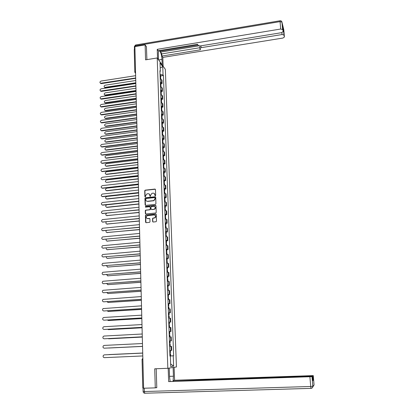 <?xml version="1.0" encoding="UTF-8"?>
<svg xmlns="http://www.w3.org/2000/svg" width="414" height="414" viewBox="0 0 414 414"><rect width="100%" height="100%" fill="white"/><g stroke="black" fill="none" stroke-linecap="round" stroke-linejoin="round"><path stroke-width="0.62" d="M155.291 195.832L155.659 195.408L155.473 189.565L154.919 189.074L145.164 190.155L144.724 190.745L144.884 196.562L145.345 196.893L145.614 195.729L146.98 193.85L148.088 193.7C149.133 193.695 149.728 194.218 149.863 195.273L149.884 196.029L150.349 196.355L150.618 195.191L151.969 193.312L153.097 193.157C154.148 193.152 154.743 193.674 154.877 194.73L155.291 195.832M152.631 221.506L153.196 222.013L155.954 221.744L156.482 221.128L156.269 214.514L155.705 214.012L145.769 215.037L145.412 215.601L145.599 222.189L146.158 222.696L149.671 222.313L149.992 221.759L149.909 218.934L149.351 218.426L147.71 218.587C145.992 218.054 145.806 217.107 147.151 215.735L154.055 214.959C155.762 215.461 155.969 216.408 154.681 217.795L152.88 218.116L152.549 218.675L152.631 221.506L152.989 221.992M167.836 368.3L154.717 368.812L155.281 387.866L143.606 388.239L134.892 46.611L145.128 44.898L145.573 59.844L157.216 57.965L167.836 368.3L176.436 366.97L165.346 69.34L157.216 57.965M155.4 204.381L155.928 203.771L155.721 197.24L155.162 196.748L145.459 197.783L144.936 198.389L145.117 204.894L145.671 205.391L155.4 204.381M155.995 205.851L156.202 212.423L155.861 212.982L145.914 214.012L145.355 213.51L145.278 210.705L145.645 210.136L149.749 209.696L150.272 209.086L150.215 207.228L149.661 206.726L145.557 207.15L145.438 206.4L155.431 205.354L155.995 205.851M155.281 387.866L156.777 387.504M143.601 388.104L142.768 387.851L142.054 359.43L142.861 359.404L143.586 387.887M134.804 71.958L134.239 49.535L134.943 49.007L135.533 71.777M146.515 46.813L145.128 44.898M160.337 82.272L161.631 82.872L161.512 79.571L160.223 78.965M161.512 79.571L162.009 80.223L162.128 83.514L160.953 83.69M161.631 82.872L162.128 83.514M161.232 91.504L162.407 91.334L162.288 88.016L160.497 86.795M160.611 90.128L162.407 91.334M161.507 99.37L162.686 99.2L162.567 95.862L160.772 94.677M160.891 98.025L162.686 99.2M161.786 107.278L162.971 107.112L162.852 103.759L161.051 102.61M161.17 105.979L162.971 107.112M162.071 115.237L163.256 115.076L163.137 111.697L161.331 110.585M161.45 113.979L163.256 115.076M162.35 123.248L163.54 123.087L163.421 119.693L161.615 118.616M161.734 122.026L163.54 123.087M162.635 131.305L163.83 131.15L163.706 127.729L161.9 126.694M162.019 130.125L163.83 131.15M162.925 139.414L164.12 139.259L163.996 135.823L162.184 134.824M162.304 138.276L164.12 139.259M163.209 147.575L164.415 147.425L164.291 143.963L162.469 143.006M162.593 146.478L164.415 147.425M163.499 155.788L164.705 155.638L164.581 152.155L162.759 151.234M162.883 154.732L164.705 155.638M163.794 164.047L165.005 163.903L164.875 160.399L163.049 159.519M163.173 163.038L165.005 163.903M164.089 172.364L165.3 172.224L165.176 168.7L163.344 167.856M163.468 171.396L165.3 172.224M164.384 180.732L165.6 180.592L165.476 177.047L163.639 176.245M163.763 179.811L165.6 180.592M164.679 189.151L165.9 189.017L165.776 185.446L163.934 184.685M164.058 188.277L165.9 189.017M164.979 197.628L166.205 197.494L166.076 193.902L164.234 193.183M164.358 196.795L166.205 197.494M165.279 206.156L166.511 206.027L166.381 202.41L164.534 201.737M164.658 205.37L166.511 206.027M165.584 214.737L166.816 214.612L166.687 210.974L164.834 210.343M164.963 214.002L166.816 214.612M165.89 223.374L167.127 223.255L166.997 219.596L165.139 219.006M165.269 222.685L167.127 223.255M166.195 232.068L167.437 231.954L167.308 228.269L165.445 227.721M165.574 231.426L167.437 231.954M166.506 240.819L167.753 240.71L167.618 236.999L165.755 236.497M165.885 240.229L167.753 240.71M166.816 249.626L168.068 249.518L167.934 245.787L166.061 245.331M166.195 249.083L168.068 249.518M167.132 258.491L168.384 258.388L168.25 254.631L166.376 254.217M166.506 258L168.384 258.388M167.447 267.413L168.705 267.315L168.57 263.532L166.692 263.169M166.821 266.973L168.705 267.315M167.763 276.397L169.026 276.298L168.891 272.49L167.008 272.174M167.142 276.003L169.026 276.298M168.084 285.437L169.352 285.344L169.212 281.51L167.323 281.241M167.458 285.096L169.352 285.344M168.405 294.535L169.678 294.447L169.538 290.592L167.644 290.369M167.779 294.25L169.678 294.447M168.726 303.695L170.004 303.612L169.864 299.726L167.965 299.555M168.105 303.462L170.004 303.612M169.052 312.917L170.335 312.839L170.195 308.927L168.291 308.808M168.431 312.736L170.335 312.839M168.762 322.159L170.666 322.123L170.527 318.19L168.617 318.118M168.757 322.076L170.666 322.123M169.088 331.542L171.003 331.474L170.858 327.51L168.948 327.49M169.088 331.474L171.003 331.474M170.045 340.97L171.339 340.888L171.194 336.898L169.828 336.908M169.419 340.939L171.339 340.888M169.756 350.492L171.675 350.363L171.536 346.342L169.611 346.43M159.964 71.596L160.321 71.286L160.027 62.85L162.754 66.654L163.059 74.991L160.063 74.375M169.947 355.993L173.642 355.781L163.437 75.498L163.059 74.991M173.249 355.817L173.621 366.162L170.734 366.587L170.361 356.081L169.952 356.087M160.321 71.286L159.933 70.758L169.952 356.118L170.361 356.081M160.679 75.922L163.437 75.498M170.118 355.936L173.642 355.781M162.754 66.654L160.208 68.025M170.64 363.942L173.621 366.162M155.152 195.822L154.298 193.509M149.268 194.037L150.137 196.36M155.353 189.245L145.355 190.285L144.91 190.875L145.143 196.898M155.586 196.909L145.537 197.933L145.123 198.513L145.454 205.365M154.981 197.928L154.588 197.581L146.07 198.492L145.728 199.714C145.863 200.769 146.452 201.297 147.498 201.297L153.749 200.583L155.007 198.73L154.908 197.721M146.551 201.106L147.498 201.297M155.162 198.052L155.188 198.855L153.93 200.707L147.684 201.416M150.07 206.871L150.458 209.199L150.091 209.769L145.992 210.214L145.469 210.819L145.707 213.991M155.85 205.499L145.723 206.493L145.438 207.145M153.853 209.277L154.298 209.158C155.68 207.792 155.498 206.84 153.76 206.307L151.348 206.576L150.975 207.15L151.032 209.008L151.591 209.51L154.479 209.277C155.648 208.408 155.731 207.507 154.732 206.576M154.034 209.391L151.772 209.624M154.991 215.208C156.011 216.092 155.969 216.988 154.862 217.904L153.061 218.225L152.73 218.778L152.818 221.609M147.001 218.468L147.71 218.587M149.744 218.556L147.896 218.695M156.109 214.152L145.956 215.145L145.604 215.71L145.961 222.675M160.177 77.682L160.761 78.189M135.756 80.513L105.192 85.212C103.961 85.817 103.785 86.542 104.649 87.39L135.813 82.784M160.146 76.833L160.725 77.232L160.306 77.723M160.083 75.037L160.668 75.555M135.823 83.09L105.487 87.721L104.504 87.313M135.699 78.308L101.358 83.612L100.359 83.198M135.632 75.684L101.052 81.061C99.81 81.677 99.624 82.412 100.504 83.276L135.694 77.987M160.451 85.486L161.036 85.983M135.952 88.234L105.291 92.85C104.043 93.476 103.878 94.211 104.789 95.054L136.009 90.516M160.42 84.637L160.999 85.02L160.544 85.517M160.358 82.831L160.942 83.328M136.02 90.816L105.591 95.365L104.618 94.972M160.725 93.341L161.31 93.823M136.149 95.996L105.399 100.53C104.126 101.182 103.971 101.927 104.928 102.765L136.211 98.294M160.694 92.482L161.279 92.86L160.777 93.357M160.632 90.671L161.217 91.158M136.216 98.584L105.694 103.055L104.732 102.672M158.531 59.807L158.334 54.193C158.303 51.455 158.722 50.337 159.587 50.829C160.886 52.392 161.688 55.253 162.003 59.419L162.205 64.946M163.142 66.261L162.821 57.396L161.879 56.045L200.531 49.799L199.879 48.578L201.1 47.688L282.058 34.538L281.898 32.602M160.078 50.456L160.565 52.097L161.807 53.892L161.879 56.045M162.821 57.396L282.938 38.052L284.413 37.017L283.797 29.782L281.965 22.17L283.093 31.593L281.592 32.67L200.164 45.954L198.177 45.473L197.54 44.314L158.215 50.756L157.232 49.338L280.682 29.027L280.061 21.621L135.45 45.83L135.471 46.513M157.548 58.431L157.232 49.338M284.413 37.017L283.926 35.024L282.058 34.538M283.067 31.319L283.657 31.785L282.824 28.421M282.591 29.554L280.682 29.027M146.421 46.678L146.903 59.626M134.943 48.661L134.452 49.173M160.565 52.097L198.73 45.866M160.528 51.113L197.913 44.997M161.807 53.892L199.833 47.713M199.869 48.428L199.89 45.985M173.119 367.482L173.435 376.212L173.057 381.263M169.233 368.082L169.543 376.999L170.133 381.361M168.188 368.243L168.643 381.615L217.324 379.493L312.353 376.352L312.006 376.636L312.824 386.278L314.066 384.979L313.269 375.607L174.584 380.275L173.59 380.497L173.616 381.242M174.113 367.327L174.584 380.275M168.643 381.615L312.001 376.642L312.818 386.283L310.712 386.479L309.9 376.818M310.893 376.3L313.269 375.607M312.353 376.352L312.715 380.626L313.294 380.093L312.679 380.197M310.873 376.052L173.59 380.497M312.932 375.881L313.294 380.093L312.932 375.881M155.861 387.727L156.782 387.695L156.213 368.755M135.901 86.153L101.451 91.37L100.462 90.966M135.833 83.525L101.145 88.813C99.877 89.45 99.707 90.195 100.628 91.049L135.89 85.843M136.102 94.05L101.544 99.174L100.566 98.786M136.035 91.416L101.239 96.607C99.95 97.269 99.79 98.025 100.762 98.874L136.092 93.75M160.974 100.385L161.558 100.747L161.005 101.249L161.589 101.715M136.351 103.81L105.503 108.261C104.209 108.939 104.064 109.689 105.073 110.517L136.408 106.119M160.911 98.558L161.496 99.029M136.418 106.403L105.798 110.792L104.845 110.419M161.284 109.198L161.869 109.653M136.553 111.666L105.606 116.039C104.292 116.743 104.162 117.504 105.223 118.321L136.61 113.995M161.253 108.333L161.838 108.685L161.284 109.167M161.186 106.491L161.776 106.952M136.615 114.269L105.906 118.575L104.965 118.218M161.563 117.203L162.153 117.638M136.755 119.574L105.71 123.864C104.375 124.593 104.261 125.364 105.373 126.166L136.811 121.918M161.532 116.329L162.117 116.67L161.563 117.141M161.47 114.476L162.055 114.921M136.817 122.182L106.01 126.405L105.084 126.058M136.304 101.994L101.637 107.024L100.669 106.646M136.237 99.355L101.332 104.452C100.022 105.14 99.877 105.906 100.897 106.745L136.299 101.704M136.506 109.989L101.73 114.926L100.778 114.559M136.439 107.34L101.425 112.349C100.09 113.063 99.96 113.834 101.037 114.668L136.501 109.71M136.713 118.037L101.828 122.875L100.881 122.523M136.646 115.382L101.523 120.288C100.162 121.038 100.048 121.814 101.176 122.632L136.708 117.762M161.848 125.256L162.438 125.675M136.956 127.533L105.818 131.735C104.457 132.496 104.359 133.272 105.529 134.058L137.013 129.887M161.817 124.376L162.402 124.702L161.843 125.163M161.75 122.513L162.34 122.942M137.024 130.141L106.119 134.281L105.203 133.95M136.92 126.13L101.922 130.871L100.99 130.534M136.853 123.47L101.616 128.283C100.235 129.059 100.136 129.846 101.321 130.643L136.915 125.866M162.133 133.355L162.723 133.763M137.158 135.538L105.927 139.653C104.54 140.449 104.463 141.231 105.684 141.997L137.22 137.909M162.102 132.47L162.686 132.791L162.128 133.23M162.034 130.596L162.624 131.01M137.225 138.152L106.227 142.204L105.327 141.888M137.127 134.276L102.02 138.918L101.104 138.597M137.06 131.611L101.715 136.32C100.307 137.132 100.224 137.924 101.466 138.706L137.122 134.017M162.417 141.51L163.012 141.904M137.365 143.591L106.031 147.617C104.628 148.45 104.566 149.237 105.844 149.982L137.427 145.976M162.386 140.62L162.976 140.926L162.412 141.35M162.319 138.731L162.914 139.13M137.432 146.214L106.336 150.178L105.446 149.873M137.334 142.473L102.118 147.017L101.213 146.706M137.267 139.803L101.808 144.414C100.379 145.257 100.317 146.059 101.616 146.815L137.329 142.225M162.707 149.713L163.302 150.091M137.572 151.695L106.139 155.633C104.711 156.502 104.67 157.294 106.01 158.019L137.634 154.096M162.676 148.817L163.266 149.112L162.697 149.521M162.609 146.918L163.204 147.301M137.639 154.324L106.445 158.205L105.575 157.915M137.546 150.722L102.211 155.162L101.326 154.867M137.479 148.041L101.906 152.554C100.452 153.434 100.411 154.241 101.766 154.971L137.541 150.484M162.997 157.967L163.592 158.329M137.779 159.851L106.248 163.701C104.799 164.606 104.773 165.403 106.175 166.097L137.841 162.262M162.966 157.066L163.556 157.346L162.987 157.744M162.899 155.157L163.494 155.524M137.846 162.485L106.553 166.273L105.699 165.998M163.287 166.278L163.882 166.619M137.991 168.058L106.357 171.815C104.887 172.757 104.882 173.559 106.341 174.222L138.053 170.485M163.256 165.367L163.851 165.636L163.276 166.019M163.188 163.447L163.784 163.799M138.059 170.697L106.615 174.403L105.829 174.134M163.582 174.636L164.177 174.967M138.198 176.312L106.47 179.981C104.98 180.959 104.99 181.767 106.501 182.398L138.26 178.76M163.551 173.725L164.146 173.978L163.571 174.346M163.483 171.789L164.079 172.126M138.266 178.962L106.501 182.398M163.877 183.05L164.477 183.366M138.411 184.623L106.533 188.204C105.084 189.208 105.109 190.016 106.615 190.626L138.473 187.081M163.846 182.134L164.441 182.372L163.866 182.729M163.773 180.188L164.374 180.504M138.478 187.278L106.884 190.792L106.093 190.559M164.172 191.516L164.772 191.817M138.623 192.981L106.584 196.479C105.187 197.514 105.234 198.322 106.724 198.911L138.69 195.46M164.141 190.595L164.741 190.823L164.161 191.159M164.073 188.634L164.674 188.939M138.695 195.641L106.998 199.062L106.227 198.849M164.472 200.04L165.077 200.319M138.84 201.395L106.641 204.811C105.296 205.872 105.363 206.684 106.838 207.243L138.902 203.89M164.441 199.108L165.041 199.325L164.462 199.646M164.368 197.142L164.974 197.426M138.907 204.066L107.112 207.388L106.367 207.191M137.758 159.023L102.315 163.364L101.446 163.08M137.691 156.337L102.004 160.746C100.53 161.667 100.504 162.474 101.922 163.178L137.753 158.795M137.971 167.375L102.413 171.613L101.565 171.349M137.903 164.684L102.103 168.99C100.607 169.947 100.597 170.765 102.077 171.432L137.965 167.158M138.188 175.784L102.227 179.738L138.183 175.572M138.116 173.083L102.201 177.285C100.685 178.279 100.695 179.096 102.227 179.738M138.4 184.246L102.61 188.266L101.803 188.034M138.333 181.539L102.253 185.638C100.778 186.657 100.804 187.48 102.33 188.101L138.395 184.044M138.618 192.758L102.713 196.676L101.927 196.459M138.55 190.047L102.294 194.047C100.871 195.097 100.918 195.92 102.429 196.515L138.612 192.567M138.84 201.328L102.812 205.137L102.056 204.935M138.768 198.611L102.336 202.513C100.964 203.595 101.032 204.418 102.527 204.987L138.835 201.147M164.772 208.615L165.377 208.879M106.481 213.282C105.42 214.436 105.575 215.218 106.952 215.632L139.12 212.372M164.741 207.678L165.341 207.885L164.756 208.19M164.674 205.696L165.274 205.965M139.125 212.537L106.507 215.585M139.057 209.955L102.18 213.464M138.99 207.233L102.377 211.036C101.063 212.139 101.145 212.967 102.631 213.51L139.052 209.784M165.077 217.246L165.683 217.495M106.326 221.888C105.57 223.063 105.813 223.788 107.066 224.067L139.337 220.91M165.046 216.305L165.647 216.496L165.062 216.786M164.974 214.307L165.579 214.561M139.342 221.066L106.646 224.031M139.28 218.633L102.315 222.049M139.207 215.906L102.424 219.611C101.161 220.74 101.264 221.568 102.734 222.085L139.275 218.473M165.383 225.935L165.988 226.163M106.274 230.541C105.73 231.685 106.031 232.363 107.179 232.559L139.554 229.501M165.346 224.988L165.952 225.164L165.362 225.433M165.279 222.98L165.885 223.213M139.559 229.646L106.791 232.528M139.502 227.374L102.444 230.686M139.43 224.636L102.47 228.249C101.264 229.397 101.383 230.22 102.838 230.717L139.497 227.219M165.688 234.681L166.299 234.888M106.269 239.24C105.891 240.337 106.232 240.958 107.293 241.103L139.777 238.148M165.657 233.724L166.262 233.884L165.672 234.143M165.584 231.7L166.19 231.918M139.782 238.283L106.936 241.083M139.725 236.166L102.579 239.38M139.658 233.424L102.522 236.943C101.363 238.107 101.502 238.93 102.941 239.406L139.725 236.027M165.998 243.479L166.609 243.67M106.3 247.991C106.062 249.031 106.429 249.601 107.412 249.704L139.999 246.847M165.962 242.516L166.573 242.666L165.978 242.904M165.895 240.482L166.5 240.684M139.999 246.977L107.086 249.689M139.953 245.016L102.719 248.131M139.88 242.268L102.574 245.693C101.466 246.873 101.621 247.691 103.045 248.152L139.948 244.886M166.309 252.338L166.92 252.514M106.357 256.794C106.232 257.767 106.621 258.289 107.526 258.362L140.222 255.609M166.273 251.37L166.883 251.505L166.288 251.728M166.205 249.321L166.811 249.502M140.227 255.723L107.236 258.346M140.18 253.927L102.858 256.939M140.108 251.174L102.631 254.501C101.57 255.697 101.746 256.509 103.148 256.949L140.175 253.808M166.625 261.255L167.235 261.41M106.434 265.659L107.645 267.071L140.444 264.422M166.588 260.282L167.199 260.401L166.599 260.603M166.516 258.217L167.127 258.383M140.449 264.525L107.392 267.061M140.408 262.895L102.998 265.804M140.336 260.132L102.688 263.366C101.678 264.572 101.865 265.384 103.252 265.809L140.403 262.786M166.935 270.228L167.551 270.368M106.533 274.575L107.764 275.833L140.672 273.297M166.904 269.25L167.515 269.354L166.914 269.54M166.832 267.175L167.442 267.315M140.677 273.39L107.547 275.833M140.636 271.926L103.143 274.72M140.569 269.157L102.75 272.288C101.782 273.504 101.989 274.316 103.36 274.725L140.636 271.827M167.256 279.264L167.867 279.383M106.657 283.549L107.883 284.656L140.9 282.224M167.22 278.275L167.83 278.363L167.23 278.534M167.147 276.19L167.758 276.314M140.905 282.307L107.707 284.656M140.869 281.013L103.288 283.699M140.801 278.234L102.817 281.272C101.891 282.498 102.108 283.305 103.464 283.699L140.869 280.925M167.572 288.356L168.188 288.454M106.796 292.579L108.002 293.536L141.127 291.213M167.541 287.363L168.151 287.435L167.546 287.59M167.463 285.262L168.079 285.365M141.133 291.285L107.868 293.536M141.102 290.157L103.438 292.734M141.034 287.378L102.884 290.312C101.999 291.544 102.232 292.351 103.572 292.729L141.102 290.085M167.898 297.511L168.514 297.588M106.957 301.666L108.121 302.468L141.36 300.259M167.861 296.512L168.477 296.569L167.867 296.703M167.784 294.395L168.4 294.478M141.36 300.321L108.028 302.474M141.34 299.369L103.588 301.827M141.267 296.579L102.951 299.415C102.113 300.652 102.351 301.454 103.681 301.822L141.334 299.306M168.219 306.727L168.834 306.769L168.907 308.803M107.143 310.816L108.245 311.463L141.593 309.367M168.182 305.718L168.803 305.76L168.188 305.879M168.11 303.586L168.726 303.633L168.803 305.76M141.593 309.418L108.194 311.468M141.572 308.637L103.743 310.976M141.505 305.842L103.029 308.575C102.222 309.817 102.475 310.619 103.79 310.976L141.572 308.585M168.545 316.001L169.166 316.027L169.238 318.107M107.361 320.022L108.364 320.519L141.826 318.532M168.508 314.987L169.129 315.018L168.514 315.111M168.436 312.844L169.052 312.875L169.129 315.018M141.826 318.573L108.364 320.519M141.811 317.973L103.898 320.188L141.811 317.931M141.743 315.168L103.867 317.466L103.102 317.797C102.336 319.044 102.6 319.841 103.898 320.188M168.871 325.342L169.492 325.352L169.569 327.474M107.614 329.285L108.489 329.627L142.064 327.764M168.834 324.322L169.455 324.333L168.84 324.41M142.064 327.79L108.566 329.632M142.054 327.365L104.095 329.466M141.981 324.56L103.976 326.718L103.179 327.081C102.444 328.328 102.724 329.125 104.012 329.461L142.054 327.339M169.202 334.74L169.823 334.735L169.9 336.908M107.935 338.616L142.297 337.048M169.166 333.715L169.787 333.71L169.171 333.767M169.714 331.542L169.787 333.71M142.297 337.063L108.778 338.797M142.219 334.01L104.09 336.039L103.262 336.422C102.558 337.674 102.843 338.466 104.121 338.797L142.292 336.81L104.297 338.797M169.533 344.205L170.159 344.184L170.237 346.373L169.611 346.404M169.611 346.399L170.237 346.373M108.406 347.998L142.535 346.399M169.497 343.175L170.123 343.149L169.497 343.19M142.535 346.404L108.737 348.029M142.535 346.352L104.235 348.195L142.535 346.347M142.463 343.527L104.199 345.416L103.345 345.83C102.672 347.082 102.967 347.874 104.235 348.195M169.869 353.737L170.496 353.696L169.869 353.711M169.947 355.942L170.573 355.895M108.825 354.575L142.706 353.028L108.427 354.669M169.833 352.692L170.459 352.656L170.382 350.456M104.312 354.86L142.706 353.106L104.312 354.86L103.433 355.295C102.786 356.552 103.091 357.339 104.344 357.655L142.783 355.947M170.822 340.893L170.677 336.892M170.485 331.454L170.34 327.479M170.149 322.076L170.009 318.133M169.818 312.767L169.678 308.844M169.492 303.514L169.352 299.622M169.16 294.328L169.026 290.457M168.84 285.199L168.7 281.354M168.514 276.133L168.379 272.314M168.193 267.123L168.058 263.33M167.877 258.17L167.742 254.403M167.556 249.28L167.427 245.533M167.246 240.446L167.111 236.725M166.93 231.669L166.801 227.974M166.619 222.949L166.49 219.275M166.314 214.286L166.18 210.638M166.004 205.675L165.874 202.053M165.698 197.126L165.574 193.519M165.398 188.624L165.269 185.048M165.098 180.178L164.969 176.623M164.798 171.789L164.674 168.255M164.503 163.452L164.379 159.939M164.208 155.162L164.084 151.674M163.913 146.929L163.789 143.461M163.623 138.747L163.499 135.3M163.333 130.617L163.209 127.191M163.044 122.534L162.925 119.128M162.759 114.502L162.64 111.123M162.474 106.522L162.355 103.158M162.19 98.589L162.071 95.246M161.91 90.707L161.791 87.385M171.158 350.394L171.013 346.363M135.528 71.555L134.809 72.057L135.564 72.999M142.871 359.404L142.861 359.145M142.054 359.424L142.84 358.219M135 72.621L135.569 73.242M105.487 87.721L105.218 87.457M101.083 83.343L101.358 83.612M105.591 95.365L105.322 95.111M105.694 103.055L105.425 102.807M283.093 31.593L282.814 28.302M283.657 31.785L283.932 35.045L283.647 31.764M201.002 45.814L201.1 47.688M158.64 59.963L162.003 59.419M282.586 29.534L281.96 22.144C281.748 21.14 281.127 20.679 280.092 20.757L280.061 21.621L281.965 22.17L281.898 21.844M134.457 49.137L134.395 46.632L135.45 45.83L135.833 44.95L280.03 20.767M311.002 388.368L144.791 393.233L144.346 391.535L310.712 386.479L310.966 388.296C312.146 388.135 312.761 387.463 312.818 386.283C312.808 387.514 312.208 388.208 311.023 388.368L144.791 393.233C143.767 393.109 143.213 392.529 143.12 391.494M144.263 388.218L144.346 391.535L143.12 391.473L143.032 388.063M169.517 376.352L173.435 376.212M314.066 384.979L312.777 386.935M144.9 393.295L144.207 393.114M101.176 91.106L101.451 91.37M101.27 98.915L101.544 99.174M105.798 110.792L105.534 110.548M105.906 118.575L105.637 118.342M106.01 126.405L105.741 126.177M101.363 106.776L101.637 107.024M101.456 114.683L101.73 114.926M101.549 122.642L101.828 122.875M106.119 134.281L105.849 134.064M101.647 130.648L101.922 130.871M106.227 142.204L105.958 141.997M101.74 138.7L102.02 138.918M106.336 150.178L106.062 149.977M101.839 146.81L102.118 147.017M106.445 158.205L106.17 158.008M101.932 154.965L102.211 155.162M106.553 166.273L106.284 166.086M106.662 174.397L106.393 174.216M106.884 190.792L106.615 190.626M106.998 199.062L106.724 198.911M107.112 207.388L106.838 207.243M102.03 163.168L102.315 163.364M102.129 171.427L102.413 171.613M102.33 188.101L102.61 188.266M102.429 196.515L102.713 196.676M102.527 204.987L102.812 205.137M107.226 215.766L106.952 215.632M102.631 213.51L102.915 213.65M107.34 224.197L107.066 224.067M102.734 222.085L103.019 222.214M107.454 232.678L107.179 232.559M102.838 230.717L103.122 230.841M107.573 241.212L107.293 241.103M102.941 239.406L103.226 239.52M107.687 249.802L107.412 249.704M103.045 248.152L103.329 248.255M107.806 258.45L107.526 258.362M103.148 256.949L103.438 257.042M107.925 267.149L107.645 267.071M103.252 265.809L103.541 265.891M108.044 275.905L107.764 275.833M103.36 274.725L103.65 274.798M108.163 284.718L107.883 284.656M103.464 283.699L103.759 283.761M108.287 293.588L108.002 293.536M103.572 292.729L103.867 292.786M108.406 302.51L108.121 302.468M103.681 301.822L103.976 301.863M108.53 311.494L108.245 311.463M103.79 310.976L104.085 311.007M108.773 329.637L108.489 329.627M104.012 329.461L104.307 329.472M108.898 338.797L108.613 338.797M104.121 338.797L104.416 338.797M160.756 78.075L160.792 79.115M160.663 75.441L160.725 77.232M104.913 87.654L104.649 87.39M100.504 83.276L100.778 83.545M161.03 85.874L161.067 86.94M160.937 83.219L160.999 85.02M105.052 95.308L104.789 95.054M161.31 93.719L161.346 94.816M161.212 91.049L161.279 92.86M105.197 103.014L104.928 102.765M158.779 50.963L159.587 50.829M135.59 44.991L134.395 46.456M216.832 379.203L216.848 379.514M100.628 91.049L100.902 91.318M100.762 98.874L101.037 99.132M161.589 101.611L161.626 102.744M161.491 98.925L161.558 100.747M105.342 110.761L105.073 110.517M161.869 109.55L161.91 110.719M161.77 106.848L161.838 108.685M105.492 118.554L105.223 118.321M162.148 117.545L162.195 118.74M162.055 114.823L162.117 116.67M105.642 126.394L105.373 126.166M100.897 106.745L101.171 106.993M101.037 114.668L101.311 114.906M101.176 122.632L101.451 122.865M162.433 125.582L162.479 126.813M162.34 122.844L162.402 124.702M105.798 134.276L105.529 134.058M101.321 130.643L101.596 130.871M162.718 133.67L162.764 134.938M162.624 130.917L162.686 132.791M105.958 142.209L105.684 141.997M101.466 138.706L101.746 138.923M163.007 141.816L163.054 143.115M162.909 139.042L162.976 140.926M106.119 150.189L105.844 149.982M101.616 146.815L101.896 147.022M163.297 150.008L163.344 151.338M163.199 147.218L163.266 149.112M106.279 158.21L106.01 158.019M101.766 154.971L102.046 155.172M163.587 158.246L163.639 159.618M163.489 155.441L163.556 157.346M106.445 166.283L106.175 166.097M163.882 166.542L163.934 167.949M163.784 163.721L163.851 165.636M106.615 174.403L106.341 174.222M164.177 174.894L164.229 176.333M164.079 172.048L164.146 173.978M164.472 183.293L164.524 184.773M164.374 180.432L164.441 182.372M164.772 191.749L164.824 193.26M164.668 188.867L164.741 190.823M165.072 200.257L165.129 201.809M164.969 197.359L165.041 199.325M101.922 163.178L102.201 163.37M102.077 171.432L102.361 171.619M165.377 208.816L165.429 210.41M165.274 205.903L165.341 207.885M165.678 217.438L165.74 219.063M165.574 214.504L165.647 216.496M165.988 226.111L166.045 227.778M165.879 223.156L165.952 225.164M166.293 234.841L166.356 236.544M166.19 231.866L166.262 233.884M166.604 243.629L166.666 245.373M166.5 240.632L166.573 242.666M166.92 252.468L166.982 254.258M166.811 249.461L166.883 251.505M167.23 261.374L167.297 263.2M167.127 258.341L167.199 260.401M167.551 270.332L167.613 272.2M167.442 267.278L167.515 269.354M167.867 279.352L167.934 281.261M167.758 276.278L167.83 278.363M168.188 288.429L168.255 290.38M168.079 285.339L168.151 287.435M168.514 297.568L168.581 299.56M168.4 294.457L168.477 296.569M169.383 322.175L169.455 324.333M170.045 340.965L170.123 343.149M170.496 353.696L170.573 355.9"/></g></svg>
